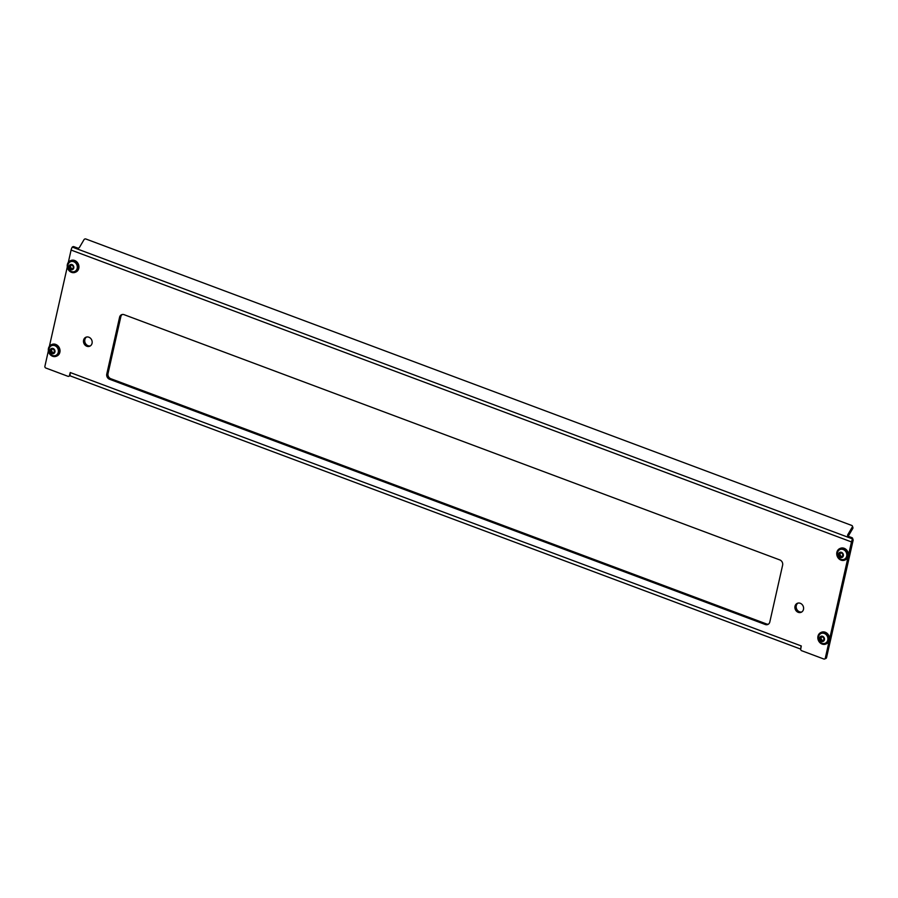 <?xml version="1.0" encoding="UTF-8"?>
<svg xmlns="http://www.w3.org/2000/svg" width="898" height="898" viewBox="0 0 898 898"><rect width="100%" height="100%" fill="white"/><g stroke="black" fill="none" stroke-linecap="round" stroke-linejoin="round"><path stroke-width="1.35" d="M83.593 340.14A4.883 4.254 -113.3 0 0 85.108 345.146A4.883 4.254 -113.3 0 0 89.755 346.213A4.883 4.254 -113.3 0 0 92.056 343.305A4.883 4.254 -113.3 0 0 90.541 338.299A4.883 4.254 -113.3 0 0 85.882 337.244A4.883 4.254 -113.3 0 0 83.593 340.14M90.361 345.876A4.883 4.254 66.7 0 1 86.096 344.327A4.883 4.254 66.7 0 1 84.85 339.601A4.883 4.254 66.7 0 1 86.545 337.031M795.011 606.229A4.883 4.254 -113.3 0 0 796.537 611.235A4.883 4.254 -113.3 0 0 801.184 612.29A4.883 4.254 -113.3 0 0 803.486 609.394A4.883 4.254 -113.3 0 0 801.97 604.388A4.883 4.254 -113.3 0 0 797.312 603.321A4.883 4.254 -113.3 0 0 795.011 606.229M801.791 611.965A4.883 4.254 66.7 0 1 797.525 610.404A4.883 4.254 66.7 0 1 796.279 605.679A4.883 4.254 66.7 0 1 797.974 603.108M48.38 350.815L44.9 366.283A1.392 1.212 -113.3 0 0 45.82 368.023L67.956 376.307A1.392 1.212 -113.3 0 0 69.46 375.465L70.246 372.535L801.285 645.954L800.735 648.973A1.392 1.212 -113.3 0 0 801.656 650.713L823.792 658.997A1.392 1.212 -113.3 0 0 825.296 658.155L826.553 657.605A1.392 1.212 66.7 0 1 825.902 658.436L824.633 658.986M768.441 624.144A4.187 3.648 66.7 0 1 766.566 623.975L110.802 378.709A4.187 3.648 66.7 0 1 108.041 373.478L120.848 316.657A4.187 3.648 66.7 0 1 122.218 314.513M70.28 375.622A1.392 1.212 66.7 0 1 70.066 375.746L68.809 376.296M852.988 540.686L852.617 538.946A1.392 1.167 -18.4 0 0 852.606 538.329L853.089 539.777A1.392 1.167 161.6 0 1 853.1 540.383L826.553 657.605M106.783 374.017A4.187 3.648 -113.3 0 0 109.534 379.248L765.309 624.514A4.187 3.648 -113.3 0 0 769.81 622L782.618 565.179A4.187 3.648 -113.3 0 0 779.857 559.948L124.092 314.682A4.187 3.648 -113.3 0 0 119.591 317.196L106.783 374.017L108.041 373.478M852.505 539.227A4.187 1.583 110.5 0 0 851.484 541.932L825.296 658.155M49.39 346.336L67.305 266.874M68.315 262.396L71.088 250.059A4.187 1.583 -69.5 0 1 72.109 247.354L72.3 247.096A1.392 1.167 -18.4 0 1 73.962 246.692L77.598 248.05A1.392 1.167 161.6 0 0 79.462 247.399L84.019 239.654A1.392 1.167 -18.4 0 1 85.882 239.003L851.753 525.453A1.392 1.167 -18.4 0 1 852.427 526.116L852.909 527.564A1.392 1.167 161.6 0 1 852.797 528.451L852.314 527.014L847.757 534.748L848.228 536.196L852.797 528.451M801.072 646.291A4.187 1.583 110.5 0 0 800.893 648.233M800.713 649.108L70.706 376.071A4.187 1.583 -69.5 0 1 70.28 372.973M852.606 538.329A1.392 1.167 -18.4 0 0 851.944 537.666L848.307 536.308A1.392 1.167 161.6 0 1 847.757 534.748M852.314 527.014A1.392 1.167 -18.4 0 0 852.427 526.116M52.6 356.259A6.275 5.467 66.7 0 1 48.346 350.523A6.275 5.467 66.7 0 1 51.422 344.686A6.275 5.467 66.7 0 1 55.227 344.641A6.275 5.467 66.7 0 1 59.481 350.388A6.275 5.467 66.7 0 1 56.406 356.214A6.275 5.467 66.7 0 1 52.6 356.259M51.68 344.585A6.275 5.467 66.7 0 1 51.927 344.473A6.275 5.467 66.7 0 1 55.732 344.428A6.275 5.467 66.7 0 1 59.986 350.164A6.275 5.467 66.7 0 1 56.911 356.001A6.275 5.467 66.7 0 1 56.653 356.102M51.669 349.165A0.797 0.696 66.7 0 1 51.433 349.03L50.737 349.76A0.797 0.696 66.7 0 1 50.468 350.905L50.759 352.005A0.797 0.696 66.7 0 1 51.568 352.936L52.555 353.307A0.797 0.696 66.7 0 1 53.622 353.082L54.318 352.342A0.797 0.696 66.7 0 1 54.576 351.197L54.295 350.097A0.797 0.696 66.7 0 1 53.487 349.176L52.499 348.806A0.797 0.696 66.7 0 1 51.669 349.165M51.59 349.131L51.68 349.356A0.797 0.696 66.7 0 1 51.433 350.489L51.714 351.601A0.797 0.696 66.7 0 1 52.511 352.521L52.724 353.049M53.105 348.491A2.761 2.402 66.7 0 1 51.949 353.61A2.761 2.402 66.7 0 1 53.105 348.491M54.778 345.651A5.298 4.613 66.7 0 1 58.37 350.501A5.298 4.613 66.7 0 1 55.777 355.428A5.298 4.613 66.7 0 1 52.567 355.462A5.298 4.613 66.7 0 1 51.018 354.542A5.298 4.613 66.7 0 1 48.952 349.76A5.298 4.613 66.7 0 1 51.579 345.685A5.298 4.613 66.7 0 1 54.778 345.651M55.889 355.372A5.298 4.613 -113.3 0 0 56.013 355.316A5.298 4.613 -113.3 0 0 58.617 350.4A5.298 4.613 -113.3 0 0 55.025 345.55A5.298 4.613 -113.3 0 0 51.815 345.584A5.298 4.613 -113.3 0 0 51.691 345.64M53.274 348.637A0.797 0.696 66.7 0 1 53.105 348.75L52.151 349.165M50.479 350.905L51.433 350.489A0.797 0.696 66.7 0 1 51.422 350.501L50.49 350.894M52.903 352.948L53.846 352.532A0.797 0.696 66.7 0 1 54.419 352.566M70.583 265.236A0.797 0.696 66.7 0 1 70.347 265.09L69.651 265.819A0.797 0.696 66.7 0 1 69.393 266.964L69.685 268.075A0.797 0.696 66.7 0 1 70.482 268.996L71.47 269.366A0.797 0.696 66.7 0 1 72.536 269.142L73.243 268.412A0.797 0.696 66.7 0 1 73.501 267.267L73.209 266.156A0.797 0.696 66.7 0 1 72.401 265.236L71.413 264.865A0.797 0.696 66.7 0 1 70.583 265.236M70.313 266.571L70.628 267.66A0.797 0.696 66.7 0 1 71.425 268.581L71.638 269.119M72.02 264.562A2.761 2.402 66.7 0 1 70.863 269.669A2.761 2.402 66.7 0 1 72.02 264.562L71.413 264.865M73.692 261.711A5.298 4.613 66.7 0 1 77.284 266.56A5.298 4.613 66.7 0 1 74.691 271.488A5.298 4.613 66.7 0 1 71.481 271.522A5.298 4.613 66.7 0 1 69.932 270.601A5.298 4.613 66.7 0 1 67.866 265.819A5.298 4.613 66.7 0 1 70.493 261.756A5.298 4.613 66.7 0 1 73.692 261.711M74.815 271.432A5.298 4.613 -113.3 0 0 74.927 271.387A5.298 4.613 -113.3 0 0 77.531 266.459A5.298 4.613 -113.3 0 0 73.939 261.61A5.298 4.613 -113.3 0 0 70.729 261.644A5.298 4.613 -113.3 0 0 70.605 261.7M72.188 264.708A0.797 0.696 66.7 0 1 72.02 264.82L71.065 265.224M70.504 265.191L70.594 265.415A0.797 0.696 66.7 0 1 70.336 266.56L70.347 266.56M71.818 269.007L72.76 268.592A0.797 0.696 66.7 0 1 73.333 268.625M840.09 553.033A0.797 0.696 66.7 0 1 839.855 552.899L839.147 553.628A0.797 0.696 66.7 0 1 838.889 554.773L839.181 555.873A0.797 0.696 66.7 0 1 839.978 556.794L840.977 557.175A0.797 0.696 66.7 0 1 842.032 556.951L842.739 556.21A0.797 0.696 66.7 0 1 842.998 555.065L842.706 553.965A0.797 0.696 66.7 0 1 841.909 553.045L840.91 552.674A0.797 0.696 66.7 0 1 840.09 553.033M839.821 554.369L840.124 555.469A0.797 0.696 66.7 0 1 840.932 556.39L841.145 556.917M841.527 552.36A2.761 2.402 66.7 0 1 840.371 557.478A2.761 2.402 66.7 0 1 841.527 552.36L840.91 552.674M843.2 549.52A5.298 4.613 66.7 0 1 846.792 554.369A5.298 4.613 66.7 0 1 844.199 559.297A5.298 4.613 66.7 0 1 840.988 559.331A5.298 4.613 66.7 0 1 839.439 558.41A5.298 4.613 66.7 0 1 837.374 553.628A5.298 4.613 66.7 0 1 839.989 549.554A5.298 4.613 66.7 0 1 843.2 549.52M844.311 559.241A5.298 4.613 -113.3 0 0 844.434 559.185A5.298 4.613 -113.3 0 0 847.027 554.268A5.298 4.613 -113.3 0 0 843.435 549.419A5.298 4.613 -113.3 0 0 840.236 549.453A5.298 4.613 -113.3 0 0 840.113 549.509M841.695 552.506A0.797 0.696 66.7 0 1 841.516 552.618L840.573 553.033M840 553L840.101 553.224A0.797 0.696 66.7 0 1 839.843 554.358A0.797 0.696 66.7 0 1 839.843 554.369L838.912 554.762M841.314 556.805L842.268 556.401A0.797 0.696 66.7 0 1 842.829 556.434M821.176 636.974A0.797 0.696 66.7 0 1 820.94 636.828L820.233 637.569A0.797 0.696 66.7 0 1 819.975 638.714L820.267 639.814A0.797 0.696 66.7 0 1 821.064 640.734L822.063 641.105A0.797 0.696 66.7 0 1 823.118 640.88L823.825 640.151A0.797 0.696 66.7 0 1 824.083 639.006L823.792 637.894A0.797 0.696 66.7 0 1 822.995 636.974L821.996 636.603A0.797 0.696 66.7 0 1 821.176 636.974M820.907 638.31L821.21 639.41A0.797 0.696 66.7 0 1 822.018 640.33L822.231 640.858M822.602 636.3A2.761 2.402 66.7 0 1 821.457 641.419A2.761 2.402 66.7 0 1 822.602 636.3M824.285 633.449A5.298 4.613 66.7 0 1 827.877 638.298A5.298 4.613 66.7 0 1 825.273 643.226A5.298 4.613 66.7 0 1 822.074 643.271A5.298 4.613 66.7 0 1 820.525 642.351A5.298 4.613 66.7 0 1 818.46 637.558A5.298 4.613 66.7 0 1 821.075 633.494A5.298 4.613 66.7 0 1 824.285 633.449M825.397 643.17A5.298 4.613 -113.3 0 0 825.52 643.125A5.298 4.613 -113.3 0 0 828.113 638.197A5.298 4.613 -113.3 0 0 824.521 633.348A5.298 4.613 -113.3 0 0 821.322 633.393A5.298 4.613 -113.3 0 0 821.199 633.449M822.77 636.446A0.797 0.696 66.7 0 1 822.602 636.559L821.659 636.963M821.086 636.929L821.176 637.153A0.797 0.696 66.7 0 1 820.918 638.298L820.929 638.298M822.4 640.745L823.354 640.341A0.797 0.696 66.7 0 1 823.915 640.375M71.526 272.33A6.275 5.467 66.7 0 1 67.26 266.583A6.275 5.467 66.7 0 1 70.347 260.757A6.275 5.467 66.7 0 1 74.141 260.701A6.275 5.467 66.7 0 1 78.395 266.448A6.275 5.467 66.7 0 1 75.32 272.285A6.275 5.467 66.7 0 1 71.526 272.33M70.594 260.656A6.275 5.467 66.7 0 1 70.852 260.532A6.275 5.467 66.7 0 1 74.646 260.487A6.275 5.467 66.7 0 1 78.901 266.235A6.275 5.467 66.7 0 1 75.825 272.06A6.275 5.467 66.7 0 1 75.567 272.161M841.022 560.128A6.275 5.467 66.7 0 1 836.768 554.392A6.275 5.467 66.7 0 1 839.843 548.555A6.275 5.467 66.7 0 1 843.649 548.51A6.275 5.467 66.7 0 1 847.903 554.257A6.275 5.467 66.7 0 1 844.816 560.083A6.275 5.467 66.7 0 1 841.022 560.128M840.101 548.454A6.275 5.467 66.7 0 1 840.348 548.341A6.275 5.467 66.7 0 1 844.142 548.296A6.275 5.467 66.7 0 1 848.408 554.032A6.275 5.467 66.7 0 1 845.321 559.869A6.275 5.467 66.7 0 1 845.074 559.97M822.108 644.068A6.275 5.467 66.7 0 1 817.854 638.332A6.275 5.467 66.7 0 1 820.929 632.495A6.275 5.467 66.7 0 1 824.723 632.45A6.275 5.467 66.7 0 1 828.977 638.186A6.275 5.467 66.7 0 1 825.902 644.023A6.275 5.467 66.7 0 1 822.108 644.068M821.187 632.394A6.275 5.467 66.7 0 1 821.434 632.271A6.275 5.467 66.7 0 1 825.228 632.226A6.275 5.467 66.7 0 1 829.483 637.973A6.275 5.467 66.7 0 1 826.407 643.81A6.275 5.467 66.7 0 1 826.16 643.911M71.088 250.059L851.484 541.932M69.46 375.465L70.145 375.173M852.617 538.946L72.3 247.096M110.802 378.709L109.534 379.248M120.848 316.657L119.591 317.196M766.566 623.975L765.309 624.514M51.714 351.601L50.759 352.005M51.68 349.356L50.737 349.76M52.511 352.521L51.568 352.936M54.43 352.723L53.622 353.082M53.105 348.536L52.499 348.806M70.628 267.66L69.685 268.075M70.594 265.415L69.651 265.819M71.425 268.581L70.482 268.996M73.344 268.794L72.536 269.142M840.124 555.469L839.181 555.873M840.101 553.224L839.147 553.628M840.932 556.39L839.978 556.794M842.852 556.592L842.032 556.951M821.21 639.41L820.267 639.814M821.176 637.153L820.233 637.569M822.018 640.33L821.064 640.734M823.926 640.532L823.118 640.88M822.613 636.345L821.996 636.603M51.018 354.542L48.952 349.76M69.932 270.601L67.866 265.819M839.439 558.41L837.374 553.628M839.843 554.358L838.9 554.773M820.525 642.351L818.46 637.558"/></g></svg>
